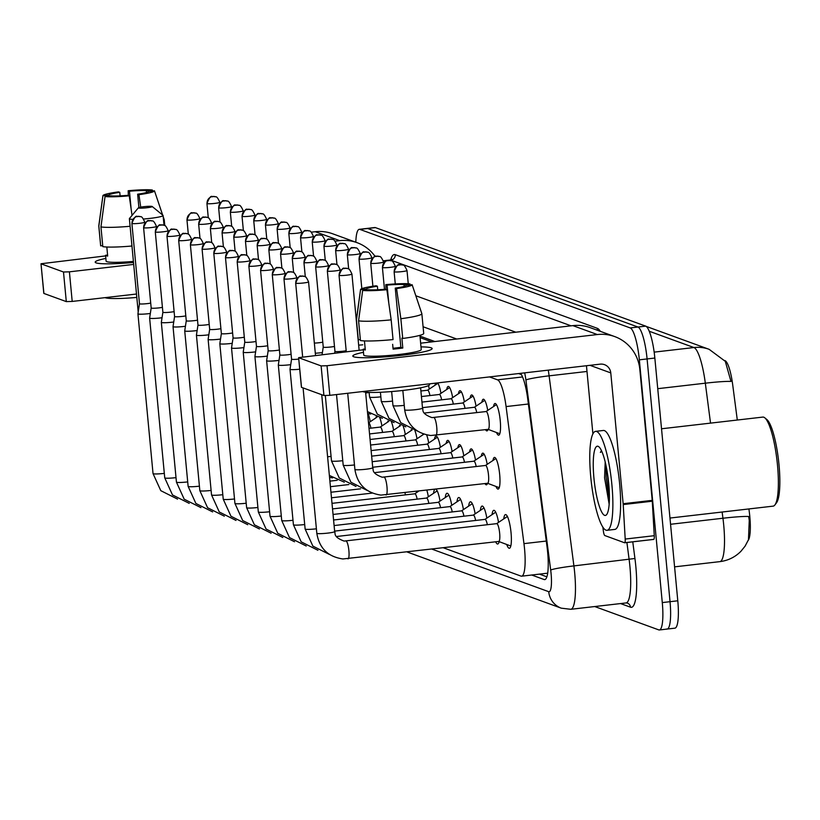 <?xml version="1.0" encoding="UTF-8"?>
<svg xmlns="http://www.w3.org/2000/svg" width="820" height="820" viewBox="0 0 820 820"><rect width="100%" height="100%" fill="white"/><g stroke="black" fill="none" stroke-linecap="round" stroke-linejoin="round"><path stroke-width="1.23" d="M493.517 406.556A15.939 3.229 83.4 0 1 495.024 403.501A15.939 3.229 83.4 0 1 500.231 420.557A15.939 3.229 83.4 0 1 498.673 435.164A15.939 3.229 83.4 0 1 496.51 432.529M481.822 402.292A15.939 3.229 83.4 0 1 483.328 399.227A15.939 3.229 83.4 0 1 487.746 410.41M470.116 398.028A15.939 3.229 83.4 0 1 471.623 394.963A15.939 3.229 83.4 0 1 476.051 406.146M458.421 393.764A15.939 3.229 83.4 0 1 459.928 390.699A15.939 3.229 83.4 0 1 464.345 401.882M446.726 389.5A15.939 3.229 83.4 0 1 448.232 386.435A15.939 3.229 83.4 0 1 452.65 397.618M435.02 385.236A15.939 3.229 83.4 0 1 435.594 383.135M437.654 382.899A15.939 3.229 83.4 0 1 440.955 393.354M428.542 385.584A15.939 3.229 83.4 0 1 429.249 389.09M492.963 460.471A15.939 3.229 83.4 0 1 494.47 457.416A15.939 3.229 83.4 0 1 499.677 474.472A15.939 3.229 83.4 0 1 498.129 489.079A15.939 3.229 83.4 0 1 495.956 486.444M481.268 456.207A15.939 3.229 83.4 0 1 482.775 453.152A15.939 3.229 83.4 0 1 487.193 464.325M469.563 451.943A15.939 3.229 83.4 0 1 471.08 448.888A15.939 3.229 83.4 0 1 475.497 460.061M457.867 447.679A15.939 3.229 83.4 0 1 459.374 444.624A15.939 3.229 83.4 0 1 463.802 455.797M446.172 443.415A15.939 3.229 83.4 0 1 447.679 440.36A15.939 3.229 83.4 0 1 452.097 451.533M434.467 439.151A15.939 3.229 83.4 0 1 435.984 436.096A15.939 3.229 83.4 0 1 440.401 447.269M422.771 434.887A15.939 3.229 83.4 0 1 422.987 433.852M426.625 434.918A15.939 3.229 83.4 0 1 428.706 443.005M411.076 430.623A15.939 3.229 83.4 0 1 411.291 429.588M414.93 430.654A15.939 3.229 83.4 0 1 417.001 438.741M399.371 426.359A15.939 3.229 83.4 0 1 399.586 425.324M403.235 426.39A15.939 3.229 83.4 0 1 405.305 434.477M387.675 422.095A15.939 3.229 83.4 0 1 387.891 421.06M391.529 422.126A15.939 3.229 83.4 0 1 393.61 430.213M375.98 417.831A15.939 3.229 83.4 0 1 376.195 416.796M379.834 417.862A15.939 3.229 83.4 0 1 381.905 425.949M368.139 413.598A15.939 3.229 83.4 0 1 370.209 421.685M503.746 518.896A16.953 3.434 83.4 0 1 505.499 514.581A16.953 3.434 83.4 0 1 511.044 532.733A16.953 3.434 83.4 0 1 509.394 548.272A16.953 3.434 83.4 0 1 506.698 544.47M492.051 514.632A16.953 3.434 83.4 0 1 493.804 510.317A16.953 3.434 83.4 0 1 498.539 522.381M480.356 510.368A16.953 3.434 83.4 0 1 482.109 506.053A16.953 3.434 83.4 0 1 486.834 518.117M468.65 506.104A16.953 3.434 83.4 0 1 470.403 501.789A16.953 3.434 83.4 0 1 475.139 513.853M456.955 501.84A16.953 3.434 83.4 0 1 458.708 497.525A16.953 3.434 83.4 0 1 463.443 509.589M445.26 497.576A16.953 3.434 83.4 0 1 447.013 493.261A16.953 3.434 83.4 0 1 451.738 505.325M433.554 493.312A16.953 3.434 83.4 0 1 434.702 489.376M435.984 489.222A16.953 3.434 83.4 0 1 440.043 501.061M426.871 490.278A16.953 3.434 83.4 0 1 428.347 496.797M416.457 491.477A16.953 3.434 83.4 0 1 416.642 492.533M737.303 420.035L732.691 384.713A26.896 5.453 -96.6 0 0 725.003 360.646L724.675 360.534M748.209 540.38A26.896 5.453 -96.6 0 0 749.275 511.762L748.906 508.933M521.356 374.545L518.63 373.561M431.771 341.899L420.117 337.645M443.456 547.832L521.007 576.101A29.879 6.058 -96.6 0 0 521.633 576.183A29.879 6.058 -96.6 0 0 523.959 543.629L506.083 406.577A29.879 6.058 -96.6 0 0 497.525 379.844L489.499 376.913M499.79 433.759L488.095 429.362A15.939 3.229 83.4 0 1 486.977 430.9A15.939 3.229 83.4 0 1 485.501 429.659M487.572 483.287A15.939 3.229 83.4 0 1 486.424 484.815A15.939 3.229 83.4 0 1 484.948 483.574M499.124 541.62A16.953 3.434 83.4 0 1 497.689 544.008A16.953 3.434 83.4 0 1 495.659 541.815M670.555 524.277L722.943 518.24A39.842 8.077 -96.6 0 1 723.722 525.138A39.842 8.077 -96.6 0 1 719.837 561.639C728.068 560.603 735.099 557.159 740.931 551.296L745.083 546.161L748.476 539.724L749.255 520.454L748.65 516.497A34.86 2.501 172.6 0 0 722.943 518.24L722.133 512.029M355.818 242.218A29.879 6.058 83.4 0 1 359.283 229.323L367.032 228.431A29.879 6.058 83.4 0 1 367.667 228.513L637.96 327.026A29.879 6.058 83.4 0 1 647.093 358.945L670.032 601.695A29.879 6.058 83.4 0 1 667.131 629.063L674.88 628.171A29.879 6.058 83.4 0 0 677.791 600.793L654.842 358.043A29.879 6.058 83.4 0 0 645.709 326.135L375.416 227.611A29.879 6.058 83.4 0 0 374.791 227.529L367.032 228.431A29.879 6.058 83.4 0 1 367.667 228.513L637.96 327.026A29.879 6.058 83.4 0 1 647.093 358.945L670.032 601.695A29.879 6.058 83.4 0 1 667.131 629.063A29.879 6.058 83.4 0 1 666.496 628.981M710.53 423.12L705.323 383.186A34.86 2.501 172.6 0 1 730.979 381.443L725.29 361.323L709.126 349.32A34.86 33.968 110 0 0 693.925 347.536L649.255 331.26M359.283 229.323A29.879 6.058 83.4 0 1 359.908 229.405L630.201 327.928A29.879 6.058 83.4 0 1 639.344 359.836L662.283 602.587A29.879 6.058 83.4 0 1 659.372 629.965A29.879 6.058 83.4 0 1 658.747 629.883L594.726 606.544M531.719 575.015L544.101 579.535A29.879 6.058 -96.6 0 0 544.726 579.617A29.879 6.058 -96.6 0 0 547.063 547.063L527.742 399.012A29.879 6.058 -96.6 0 0 520.526 373.336M434.877 341.54L419.973 336.108M546.868 576.819L539.468 574.123M96.104 262.871A39.842 3.946 174.6 0 1 95.848 262.769A39.842 3.946 174.6 0 1 105.852 258.423A39.842 3.946 174.6 0 0 95.192 262.154A39.842 3.946 174.6 0 0 96.104 262.871A39.842 3.946 174.6 0 0 133.516 262.482A39.842 3.946 174.6 0 1 96.104 262.871M375.13 256.455A39.842 38.817 110 0 0 357.11 242.689L332.612 233.761A39.842 38.817 110 0 0 315.239 231.722L311.272 232.173M357.11 242.689A39.842 38.817 110 0 0 339.736 240.649L335.154 241.172M105.606 255.901L41 263.753L43.89 293.252M63.499 272.004L69.403 271.83L72.201 301.432L66.297 301.606L63.499 272.004L41.113 263.845M133.701 264.409L69.403 271.83M66.297 301.606L43.911 293.447M72.201 301.432L136.499 294.021M108.978 196.062L108.886 195.058A19.926 1.968 174.6 0 1 119.771 192.341L120.099 195.867M131.159 209.192L129.457 191.224A19.926 1.968 174.6 0 1 146.411 190.722L146.575 192.464M106.825 247.015L107.676 256.055A28.884 2.86 174.6 0 1 106.2 255.727A28.884 2.86 174.6 0 1 105.565 255.286L106.098 261.119A28.884 2.86 174.6 0 0 106.764 261.641A28.884 2.86 174.6 0 0 133.414 261.406M136.817 297.424A33.866 3.352 174.6 0 1 105.278 297.732A33.866 3.352 174.6 0 1 105.062 297.639M131.958 246.01A32.872 3.249 174.6 0 1 102.818 246.646L100.952 226.914L105.042 196.513L110.997 195.826A19.926 1.968 174.6 0 0 127.951 195.324L129.242 195.796L132.04 215.404M163.211 216.787L164.164 219.616A32.872 3.249 174.6 0 1 164.215 219.709A32.872 3.249 174.6 0 1 164.225 219.78A32.872 3.249 174.6 0 1 163.57 220.529M130.093 226.279A32.872 3.249 174.6 0 1 100.952 226.914M152.694 191.019L152.366 190.035L146.411 190.722M129.457 191.224L128.156 190.752L128.371 195.478M128.156 190.752A25.902 2.562 174.6 0 1 152.366 190.035M154.478 190.804A25.902 2.562 174.6 0 1 138.939 194.678L137.637 194.207A19.926 1.968 174.6 0 0 148.522 191.501L154.478 190.804L162.637 215.055M140.712 207.142L138.939 194.678M129.242 195.796A25.902 2.562 174.6 0 1 105.042 196.513M108.886 195.058L102.92 195.744L98.841 226.135L100.706 245.877L102.725 245.641M100.706 245.877A32.872 3.249 174.6 0 1 100.645 245.713L98.779 225.971A32.872 3.249 174.6 0 1 98.779 225.9L102.92 195.652A25.902 2.562 174.6 0 1 118.469 191.87L119.771 192.341M137.637 194.207L138.898 207.562M107.584 255.061L105.565 255.286M138.518 208.013A6.97 0.687 -5.4 0 0 146.421 207.808A6.97 0.687 -5.4 0 0 152.202 206.507A6.97 0.687 -5.4 0 0 152.089 206.445A6.97 0.687 -5.4 0 0 144.873 206.578A6.97 0.687 -5.4 0 0 138.385 207.819A6.97 0.687 -5.4 0 0 138.518 208.013M152.202 206.507L162.995 215.342A16.933 1.671 174.6 0 1 163.088 215.506A16.933 1.671 174.6 0 1 143.592 219.012M132.83 219.37A16.933 1.671 174.6 0 1 129.765 219.001A16.933 1.671 174.6 0 1 129.375 218.694A16.933 1.671 174.6 0 1 129.447 218.52L138.385 207.819M164.318 473.376A8.969 0.892 -5.4 0 1 153.381 473.786A8.969 0.892 -5.4 0 1 153.237 473.745A8.969 0.892 -5.4 0 1 153.032 473.581L137.934 313.824A8.969 0.892 -5.4 0 0 137.934 313.824A8.969 0.892 -5.4 0 0 138.139 313.988A8.969 0.892 -5.4 0 0 148.758 313.67A8.969 0.892 -5.4 0 0 150.337 313.476M132.02 223.255A6.478 0.646 -5.4 0 0 131.887 223.399L139.482 303.718A6.478 0.646 -5.4 0 0 139.482 303.718A6.478 0.646 -5.4 0 0 139.625 303.841A6.478 0.646 -5.4 0 0 147.303 303.615A6.478 0.646 -5.4 0 0 150.716 303.092M143.715 227.519A6.478 0.646 -5.4 0 0 143.592 227.663L151.177 307.982A6.478 0.646 -5.4 0 0 151.177 307.982L149.629 318.068A8.969 0.892 -5.4 0 0 149.629 318.088A8.969 0.892 -5.4 0 0 149.834 318.252A8.969 0.892 -5.4 0 0 160.464 317.934A8.969 0.892 -5.4 0 0 162.032 317.74M151.177 307.982A6.478 0.646 -5.4 0 0 151.331 308.105A6.478 0.646 -5.4 0 0 158.998 307.879A6.478 0.646 -5.4 0 0 162.421 307.356M155.41 231.783A6.478 0.646 -5.4 0 0 155.287 231.927L162.883 312.246A6.478 0.646 -5.4 0 1 162.883 312.236L161.335 322.332A8.969 0.892 -5.4 0 0 161.335 322.352A8.969 0.892 -5.4 0 0 161.54 322.516A8.969 0.892 -5.4 0 0 172.159 322.198A8.969 0.892 -5.4 0 0 173.737 322.004M162.883 312.246A6.478 0.646 -5.4 0 0 163.026 312.369A6.478 0.646 -5.4 0 0 170.693 312.143A6.478 0.646 -5.4 0 0 174.117 311.62M199.414 486.168A8.969 0.892 -5.4 0 1 188.477 486.578A8.969 0.892 -5.4 0 1 188.333 486.537A8.969 0.892 -5.4 0 1 188.128 486.373L173.03 326.616A8.969 0.892 -5.4 0 0 173.03 326.616A8.969 0.892 -5.4 0 0 173.235 326.78A8.969 0.892 -5.4 0 0 183.854 326.462A8.969 0.892 -5.4 0 0 185.433 326.268M167.116 236.047A6.478 0.646 -5.4 0 0 166.983 236.191L174.578 316.51A6.478 0.646 -5.4 0 0 174.578 316.51A6.478 0.646 -5.4 0 0 174.721 316.633A6.478 0.646 -5.4 0 0 182.399 316.407A6.478 0.646 -5.4 0 0 185.812 315.885M211.109 490.432A8.969 0.892 -5.4 0 1 200.172 490.842A8.969 0.892 -5.4 0 1 200.039 490.801A8.969 0.892 -5.4 0 1 199.834 490.637L184.725 330.88A8.969 0.892 -5.4 0 0 184.725 330.88A8.969 0.892 -5.4 0 0 184.93 331.044A8.969 0.892 -5.4 0 0 195.56 330.726A8.969 0.892 -5.4 0 0 197.128 330.532M178.811 240.311A6.478 0.646 -5.4 0 0 178.688 240.455L186.273 320.774A6.478 0.646 -5.4 0 0 186.273 320.774A6.478 0.646 -5.4 0 0 186.427 320.897A6.478 0.646 -5.4 0 0 194.094 320.671A6.478 0.646 -5.4 0 0 197.517 320.148M222.804 494.696A8.969 0.892 -5.4 0 1 211.867 495.106A8.969 0.892 -5.4 0 1 211.734 495.065A8.969 0.892 -5.4 0 1 211.529 494.901L196.431 335.144A8.969 0.892 -5.4 0 0 196.431 335.144A8.969 0.892 -5.4 0 0 196.636 335.308A8.969 0.892 -5.4 0 0 207.255 334.99A8.969 0.892 -5.4 0 0 208.833 334.796M190.506 244.575A6.478 0.646 -5.4 0 0 190.383 244.719L197.979 325.038A6.478 0.646 -5.4 0 0 197.979 325.038A6.478 0.646 -5.4 0 0 198.122 325.161A6.478 0.646 -5.4 0 0 205.789 324.935A6.478 0.646 -5.4 0 0 209.213 324.412M202.212 248.839A6.478 0.646 -5.4 0 0 202.079 248.983L209.674 329.302A6.478 0.646 -5.4 0 0 209.674 329.302L208.126 339.388A8.969 0.892 -5.4 0 0 208.126 339.408A8.969 0.892 -5.4 0 0 208.331 339.572A8.969 0.892 -5.4 0 0 218.95 339.255A8.969 0.892 -5.4 0 0 220.529 339.06M209.674 329.302A6.478 0.646 -5.4 0 0 209.817 329.425A6.478 0.646 -5.4 0 0 217.495 329.199A6.478 0.646 -5.4 0 0 220.908 328.676M405.449 494.87A8.969 1.814 -96.6 0 0 404.967 492.81M221.369 333.555A6.478 0.646 -5.4 0 0 221.369 333.566L219.832 343.652A8.969 0.892 -5.4 0 0 219.821 343.672A8.969 0.892 -5.4 0 0 220.026 343.836A8.969 0.892 -5.4 0 0 230.656 343.518A8.969 0.892 -5.4 0 0 232.224 343.324M213.907 253.103A6.478 0.646 -5.4 0 0 213.784 253.247L221.369 333.566A6.478 0.646 -5.4 0 0 221.523 333.689A6.478 0.646 -5.4 0 0 229.19 333.463A6.478 0.646 -5.4 0 0 232.613 332.94M417.154 499.134A8.969 1.814 -96.6 0 0 414.838 493.794A8.969 1.814 -96.6 0 0 414.654 493.865M257.9 507.488A8.969 0.892 -5.4 0 1 246.963 507.898A8.969 0.892 -5.4 0 1 246.83 507.857A8.969 0.892 -5.4 0 1 246.625 507.693L231.527 347.936A8.969 0.892 -5.4 0 0 231.527 347.936A8.969 0.892 -5.4 0 0 231.732 348.1A8.969 0.892 -5.4 0 0 242.351 347.782A8.969 0.892 -5.4 0 0 243.929 347.588M225.602 257.367A6.478 0.646 -5.4 0 0 225.479 257.511L233.075 337.83A6.478 0.646 -5.4 0 0 233.075 337.83A6.478 0.646 -5.4 0 0 233.218 337.953A6.478 0.646 -5.4 0 0 240.885 337.727A6.478 0.646 -5.4 0 0 244.309 337.204M437.193 490.883A14.944 3.034 -96.6 0 0 437.173 490.893L426.441 498.068M428.85 503.398A8.969 1.814 -96.6 0 0 426.533 498.058A8.969 1.814 -96.6 0 0 426.359 498.129M269.606 511.752A8.969 0.892 -5.4 0 1 258.669 512.162A8.969 0.892 -5.4 0 1 258.525 512.121A8.969 0.892 -5.4 0 1 258.32 511.957L243.222 352.2A8.969 0.892 -5.4 0 0 243.222 352.2A8.969 0.892 -5.4 0 0 243.427 352.364A8.969 0.892 -5.4 0 0 254.046 352.046A8.969 0.892 -5.4 0 0 255.625 351.852M237.308 261.631A6.478 0.646 -5.4 0 0 237.175 261.775L244.77 342.094A6.478 0.646 -5.4 0 0 244.77 342.094A6.478 0.646 -5.4 0 0 244.913 342.217A6.478 0.646 -5.4 0 0 252.591 341.991A6.478 0.646 -5.4 0 0 256.004 341.468M448.888 495.147A14.944 3.034 -96.6 0 0 448.878 495.157L438.146 502.332M440.545 507.662A8.969 1.814 -96.6 0 0 438.239 502.322A8.969 1.814 -96.6 0 0 438.054 502.393M281.301 516.016A8.969 0.892 -5.4 0 1 270.364 516.426A8.969 0.892 -5.4 0 1 270.231 516.385A8.969 0.892 -5.4 0 1 270.026 516.221L254.917 356.464A8.969 0.892 -5.4 0 0 254.917 356.464A8.969 0.892 -5.4 0 0 255.122 356.628A8.969 0.892 -5.4 0 0 265.752 356.31A8.969 0.892 -5.4 0 0 267.32 356.116M249.003 265.895A6.478 0.646 -5.4 0 0 248.88 266.039L256.465 346.358A6.478 0.646 -5.4 0 0 256.465 346.358A6.478 0.646 -5.4 0 0 256.619 346.481A6.478 0.646 -5.4 0 0 264.286 346.255A6.478 0.646 -5.4 0 0 267.709 345.732M460.594 499.411A14.944 3.034 -96.6 0 0 460.573 499.421L449.842 506.596M452.25 511.926A8.969 1.814 -96.6 0 0 449.934 506.586A8.969 1.814 -96.6 0 0 449.749 506.657M260.698 270.159A6.478 0.646 -5.4 0 0 260.575 270.303L268.171 350.622A6.478 0.646 -5.4 0 0 268.171 350.622L266.623 360.708A8.969 0.892 -5.4 0 0 266.623 360.728A8.969 0.892 -5.4 0 0 266.828 360.892A8.969 0.892 -5.4 0 0 277.447 360.574A8.969 0.892 -5.4 0 0 279.026 360.38M268.171 350.622A6.478 0.646 -5.4 0 0 268.314 350.745A6.478 0.646 -5.4 0 0 275.981 350.519A6.478 0.646 -5.4 0 0 279.405 349.996M472.289 503.675A14.944 3.034 -96.6 0 0 472.279 503.685L461.537 510.86M463.946 516.19A8.969 1.814 -96.6 0 0 461.629 510.85A8.969 1.814 -96.6 0 0 461.455 510.921M279.866 354.875A6.478 0.646 -5.4 0 0 279.866 354.886L278.318 364.972A8.969 0.892 -5.4 0 0 278.318 364.992A8.969 0.892 -5.4 0 0 278.523 365.156A8.969 0.892 -5.4 0 0 289.142 364.838A8.969 0.892 -5.4 0 0 290.721 364.644M272.404 274.423A6.478 0.646 -5.4 0 0 272.271 274.567L279.866 354.886A6.478 0.646 -5.4 0 0 280.01 355.009A6.478 0.646 -5.4 0 0 287.687 354.783A6.478 0.646 -5.4 0 0 291.1 354.26M483.984 507.939A14.944 3.034 -96.6 0 0 483.974 507.949L473.242 515.124M475.641 520.454A8.969 1.814 -96.6 0 0 473.335 515.114A8.969 1.814 -96.6 0 0 473.15 515.185M499.072 541.743A14.944 3.034 -96.6 0 0 499.093 541.743L498.427 541.497M316.397 528.808A8.969 0.892 -5.4 0 1 305.46 529.218A8.969 0.892 -5.4 0 1 305.327 529.177A8.969 0.892 -5.4 0 1 305.122 529.013L290.013 369.256A8.969 0.892 -5.4 0 0 290.013 369.256A8.969 0.892 -5.4 0 0 290.218 369.42A8.969 0.892 -5.4 0 0 299.72 369.226M284.099 278.687A6.478 0.646 -5.4 0 0 283.976 278.831L291.561 359.15A6.478 0.646 -5.4 0 0 291.561 359.15A6.478 0.646 -5.4 0 0 291.715 359.273A6.478 0.646 -5.4 0 0 298.767 359.109M495.69 512.203A14.944 3.034 -96.6 0 0 495.669 512.213L484.938 519.388M487.346 524.718A8.969 1.814 -96.6 0 0 485.03 519.378A8.969 1.814 -96.6 0 0 484.845 519.449M498.693 541.466L510.778 546.007A14.944 3.034 -96.6 0 0 510.788 546.007M498.591 541.425A8.969 1.814 -96.6 0 0 498.785 541.446A8.969 1.814 -96.6 0 0 499.657 533.236A8.969 1.814 -96.6 0 0 496.725 523.642A8.969 1.814 -96.6 0 0 496.551 523.713M507.385 516.467A14.944 3.034 -96.6 0 0 507.375 516.477L496.633 523.652M370.906 428.163A8.969 1.814 -96.6 0 0 368.6 422.812A8.969 1.814 -96.6 0 0 368.498 422.843M382.602 432.427A8.969 1.814 -96.6 0 0 380.295 427.077A8.969 1.814 -96.6 0 0 380.111 427.148M394.307 436.691A8.969 1.814 -96.6 0 0 391.991 431.34A8.969 1.814 -96.6 0 0 391.806 431.412M406.002 440.955A8.969 1.814 -96.6 0 0 403.696 435.615A8.969 1.814 -96.6 0 0 403.512 435.676M417.698 445.219A8.969 1.814 -96.6 0 0 415.391 439.879A8.969 1.814 -96.6 0 0 415.207 439.94M429.403 449.483A8.969 1.814 -96.6 0 0 427.087 444.143A8.969 1.814 -96.6 0 0 426.902 444.204M441.098 453.747A8.969 1.814 -96.6 0 0 438.792 448.407A8.969 1.814 -96.6 0 0 438.608 448.468M315.31 353.225A8.969 0.892 -5.4 0 0 320.815 352.764A8.969 0.892 -5.4 0 0 322.393 352.569M314.347 343.078A6.478 0.646 -5.4 0 0 319.359 342.709A6.478 0.646 -5.4 0 0 322.772 342.186M452.794 458.011A8.969 1.814 -96.6 0 0 450.487 452.671A8.969 1.814 -96.6 0 0 450.303 452.732M315.772 266.613A6.478 0.646 -5.4 0 0 315.649 266.756L323.244 347.075A6.478 0.646 -5.4 0 0 323.244 347.075A6.478 0.646 -5.4 0 0 323.387 347.198A6.478 0.646 -5.4 0 0 331.054 346.973A6.478 0.646 -5.4 0 0 334.478 346.45M464.499 462.275A8.969 1.814 -96.6 0 0 462.183 456.935A8.969 1.814 -96.6 0 0 462.008 456.996M327.477 270.877A6.478 0.646 -5.4 0 0 327.344 271.02L334.939 351.339A6.478 0.646 -5.4 0 0 334.939 351.339A6.478 0.646 -5.4 0 0 335.083 351.462A6.478 0.646 -5.4 0 0 342.76 351.237A6.478 0.646 -5.4 0 0 346.173 350.714M476.194 466.539A8.969 1.814 -96.6 0 0 473.888 461.199A8.969 1.814 -96.6 0 0 473.704 461.26M487.449 483.246A8.969 1.814 -96.6 0 0 487.633 483.267A8.969 1.814 -96.6 0 0 488.515 475.057A8.969 1.814 -96.6 0 0 485.583 465.463A8.969 1.814 -96.6 0 0 485.399 465.524M353.728 356.772A39.842 3.946 174.6 0 1 353.471 356.669A39.842 3.946 174.6 0 1 363.475 352.323A39.842 3.946 174.6 0 0 352.815 356.054A39.842 3.946 174.6 0 0 353.728 356.772A39.842 3.946 174.6 0 0 393.497 356.167A39.842 3.946 174.6 0 0 431.617 349.289A39.842 3.946 174.6 0 0 431.238 347.834A39.842 3.946 174.6 0 1 432.15 348.551A39.842 3.946 174.6 0 1 396.921 355.829A39.842 3.946 174.6 0 1 353.728 356.772M420.988 346.88A39.842 3.946 174.6 0 1 431.238 347.834A39.842 3.946 174.6 0 0 420.988 346.88M623.21 504.566A4.981 1.015 -96.6 0 0 623.149 503.716L652.218 500.364A4.981 1.015 83.4 0 1 652.279 501.215L623.21 504.566L625.199 539.058A4.981 1.015 -96.6 0 1 624.645 542.768A4.981 1.015 -96.6 0 1 624.543 542.748L604.801 535.552A4.981 1.015 -96.6 0 1 603.376 531.093L602.854 527.147M652.218 500.364L639.846 369.553A39.842 38.817 110 0 0 614.733 336.589A39.842 38.817 110 0 0 597.36 334.55L327.026 365.73L329.824 395.332L600.158 364.152A9.963 9.707 -70 0 1 610.777 372.905L623.149 503.716M652.279 501.215L654.268 535.696A4.981 1.015 83.4 0 1 653.714 539.416A4.981 1.015 83.4 0 1 653.612 539.396L624.748 542.727M614.733 336.589L590.236 327.662A39.842 38.817 110 0 0 572.862 325.622L420.639 343.18M363.229 349.802L298.623 357.653L301.514 387.153M329.824 395.332L323.92 395.506L321.122 365.904L298.736 357.745M321.122 365.904L327.026 365.73M323.92 395.506L301.534 387.347M586.454 365.73L592.901 433.934M366.601 289.962L366.509 288.958A19.926 1.968 174.6 0 1 377.395 286.241L377.723 289.767M392.678 344.338L392.657 344.328A19.926 1.968 -5.4 0 0 392.657 344.338L393.108 349.146A28.884 2.86 174.6 0 0 402.804 348.029L401.872 338.158L402.722 338.465L400.857 318.734L396.562 288.579L395.26 288.107L400.857 347.311A19.926 1.968 -5.4 0 1 393.026 348.254M388.782 303.092L387.081 285.124A19.926 1.968 174.6 0 1 404.034 284.632L404.198 286.364M364.449 340.915L365.3 349.966A28.884 2.86 174.6 0 1 363.824 349.627A28.884 2.86 174.6 0 1 363.188 349.197L363.731 355.019A28.884 2.86 174.6 0 0 364.387 355.542A28.884 2.86 174.6 0 0 395.701 354.855A28.884 2.86 174.6 0 0 421.244 349.586L419.901 335.339M429.485 383.842L429.557 384.641A33.866 3.352 174.6 0 1 399.606 390.822A33.866 3.352 174.6 0 1 362.901 391.632A33.866 3.352 174.6 0 1 362.686 391.55M423.653 333.258A32.872 3.249 174.6 0 1 423.714 333.422A32.872 3.249 174.6 0 1 402.722 338.465M393.036 339.582A32.872 3.249 174.6 0 1 360.441 340.546L358.576 320.815L362.665 290.413L368.621 289.726A19.926 1.968 174.6 0 0 385.574 289.224L386.876 289.696L391.171 319.851L393.036 339.582M395.26 288.107A19.926 1.968 174.6 0 0 406.146 285.401L412.111 284.714L421.787 313.517A32.872 3.249 174.6 0 1 421.839 313.609A32.872 3.249 174.6 0 1 421.849 313.691A32.872 3.249 174.6 0 1 400.857 318.734M391.171 319.851A32.872 3.249 174.6 0 1 358.576 320.815M410.328 284.919L410 283.935L404.034 284.632M387.081 285.124L385.789 284.653L385.994 289.378M385.789 284.653A25.902 2.562 174.6 0 1 410 283.935M412.111 284.714A25.902 2.562 174.6 0 1 396.562 288.579M386.876 289.696A25.902 2.562 174.6 0 1 362.665 290.413M366.509 288.958L360.554 289.644L356.464 320.046L358.33 339.777L360.349 339.541M358.33 339.777A32.872 3.249 174.6 0 1 358.268 339.613L356.403 319.872A32.872 3.249 174.6 0 1 356.403 319.8L360.544 289.552A25.902 2.562 174.6 0 1 376.093 285.77L377.395 286.241M365.207 348.961L363.188 349.197M402.804 348.029L400.857 347.311M661.525 428.778L762.846 417.083A44.823 9.092 83.4 0 1 764.824 417.841L766.905 419.563A42.835 8.682 83.4 0 1 779 464.704A42.835 8.682 83.4 0 1 776.509 502.814L774.88 504.966A44.823 9.092 83.4 0 1 773.116 506.145L669.971 518.045M764.824 417.841A44.823 9.092 83.4 0 1 777.483 465.083A44.823 9.092 83.4 0 1 774.88 504.966M611.884 484.692A49.805 10.096 83.4 0 1 607.025 530.314A49.805 10.096 83.4 0 1 590.759 476.994A49.805 10.096 83.4 0 1 595.617 431.361A49.805 10.096 83.4 0 1 611.884 484.692M595.617 431.361L603.366 430.469A49.805 10.096 83.4 0 1 619.633 483.79A49.805 10.096 83.4 0 1 614.785 529.423L607.025 530.314M601.47 450.631L600.383 452.384L601.839 451.451M605.201 461.947L604.576 477.834L609.157 504.167M593.936 478.142A34.86 7.072 83.4 0 1 598.866 446.787A34.86 7.072 83.4 0 1 608.717 483.533A34.86 7.072 83.4 0 1 606.687 514.55A34.86 7.072 83.4 0 1 593.936 478.142M606.103 465.985L606.113 477.209L609.311 501.553M607.189 471.777L609.393 496.12M601.542 450.795L600.383 452.384M429.946 395.568A8.969 1.814 -96.6 0 0 427.64 390.217A8.969 1.814 -96.6 0 0 427.456 390.289M358.647 345.117A8.969 0.892 -5.4 0 0 362.758 344.81M441.652 399.832A8.969 1.814 -96.6 0 0 439.335 394.481A8.969 1.814 -96.6 0 0 439.161 394.553M453.347 404.096A8.969 1.814 -96.6 0 0 451.041 398.745A8.969 1.814 -96.6 0 0 450.856 398.817M465.042 408.36A8.969 1.814 -96.6 0 0 462.736 403.009A8.969 1.814 -96.6 0 0 462.552 403.081M476.748 412.624A8.969 1.814 -96.6 0 0 474.431 407.273A8.969 1.814 -96.6 0 0 474.257 407.345M487.992 429.321A8.969 1.814 -96.6 0 0 488.187 429.352A8.969 1.814 -96.6 0 0 489.058 421.142A8.969 1.814 -96.6 0 0 486.137 411.537A8.969 1.814 -96.6 0 0 485.952 411.609M522.555 376.954L497.525 379.844M528.398 404.004L506.083 406.577M546.274 541.056L523.959 543.629M657.742 388.68L705.323 383.186A39.842 8.077 -96.6 0 0 693.925 347.536L654.165 352.128M677.791 600.793L662.283 602.587M375.416 227.611L359.908 229.405M645.709 326.135L630.201 327.928M654.842 358.043L639.344 359.836M432.007 549.154L548.723 591.691A19.926 4.038 -96.6 0 0 551.081 573.498A19.926 4.038 -96.6 0 0 550.691 570.043L525.897 379.978A19.926 4.038 -96.6 0 0 524.677 372.864M548.272 370.138A39.842 8.077 83.4 0 1 549.103 375.837L573.908 565.902A39.842 8.077 83.4 0 1 574.676 572.801A39.842 8.077 83.4 0 1 570.802 609.301L626.029 602.936A39.842 8.077 -96.6 0 0 629.914 566.435A39.842 8.077 -96.6 0 0 629.135 559.527L626.91 542.502M632.763 541.825L634.936 558.492L573.908 565.902A19.926 1.425 172.6 0 0 550.691 570.043M634.936 558.492A44.823 9.092 83.4 0 1 630.508 607.2L620.545 603.571M390.75 259.868A44.823 9.092 83.4 0 1 395.23 254.661L597.319 328.318A44.823 9.092 83.4 0 1 600.312 331.331M383.442 261.006L387.429 260.545M388.823 260.391L390.853 260.155A39.842 8.077 -96.6 0 0 390.012 260.042L391.652 259.284L391.253 260.094M525.897 379.978A19.926 1.425 172.6 0 1 549.103 375.837L586.997 371.46M415.832 295.764L515.811 332.202M571.038 325.827L390.853 260.155A4.981 4.848 110 0 0 395.23 254.661M456.719 339.019L423.089 326.76M597.144 330.173A4.981 4.848 110 0 0 597.319 328.318M630.508 607.2A4.981 4.848 110 0 0 627.372 603.079L626.029 602.936M407.202 552.014L561.28 608.173A19.926 19.403 -70 0 1 548.723 591.691M545.32 579.391L544.101 579.535M339.736 240.649L315.239 231.722M132.04 223.511A6.478 6.304 110 0 1 137.729 216.377A6.478 6.304 -70 0 1 140.548 216.705L137.791 216.336C137.37 218.181 136.53 211.847 131.887 223.399A6.478 0.646 -5.4 0 0 132.04 223.511A6.478 0.646 -5.4 0 0 139.051 223.358A6.478 0.646 -5.4 0 0 144.781 222.179L144.873 223.142M143.736 227.775A6.478 6.304 110 0 1 149.424 220.641A6.478 6.304 -70 0 1 152.253 220.969L149.486 220.6C149.066 222.445 148.225 216.111 143.592 227.663A6.478 0.646 -5.4 0 0 143.736 227.775A6.478 0.646 -5.4 0 0 150.757 227.622A6.478 0.646 -5.4 0 0 156.476 226.443L156.569 227.406M189.236 503.377L172.487 494.931L164.738 477.845A8.969 0.892 -5.4 0 0 164.943 478.009A8.969 0.892 -5.4 0 0 165.076 478.05A8.969 0.892 -5.4 0 0 176.013 477.64M155.431 232.039A6.478 6.304 110 0 1 161.13 224.905A6.478 6.304 -70 0 1 163.949 225.233L161.191 224.864C160.761 226.709 159.921 220.375 155.287 231.927A6.478 0.646 -5.4 0 0 155.431 232.039A6.478 0.646 -5.4 0 0 162.452 231.886A6.478 0.646 -5.4 0 0 168.182 230.707L168.264 231.671M200.941 507.641L184.192 499.195L176.433 482.109A8.969 0.892 -5.4 0 0 176.638 482.273A8.969 0.892 -5.4 0 0 176.772 482.314A8.969 0.892 -5.4 0 0 187.708 481.904M167.136 236.303A6.478 6.304 110 0 1 172.825 229.169A6.478 6.304 -70 0 1 175.644 229.497L172.887 229.128C172.466 230.973 171.626 224.639 166.983 236.191A6.478 0.646 -5.4 0 0 167.136 236.303A6.478 0.646 -5.4 0 0 174.147 236.15A6.478 0.646 -5.4 0 0 179.877 234.971L179.97 235.934M178.832 240.567A6.478 6.304 110 0 1 184.52 233.433A6.478 6.304 -70 0 1 187.349 233.761L184.582 233.392C184.162 235.237 183.321 228.903 178.688 240.455A6.478 0.646 -5.4 0 0 178.832 240.567A6.478 0.646 -5.4 0 0 185.853 240.414A6.478 0.646 -5.4 0 0 191.572 239.235L191.665 240.198M190.527 244.832A6.478 6.304 110 0 1 196.226 237.697A6.478 6.304 -70 0 1 199.045 238.025L196.287 237.656C195.857 239.501 195.016 233.167 190.383 244.719A6.478 0.646 -5.4 0 0 190.527 244.832A6.478 0.646 -5.4 0 0 197.548 244.678A6.478 0.646 -5.4 0 0 203.278 243.499L203.36 244.462M202.232 249.095A6.478 6.304 110 0 1 207.921 241.961A6.478 6.304 -70 0 1 210.74 242.289L207.983 241.92C207.562 243.765 206.722 237.431 202.079 248.983A6.478 0.646 -5.4 0 0 202.232 249.095A6.478 0.646 -5.4 0 0 209.243 248.942A6.478 0.646 -5.4 0 0 214.973 247.763L215.065 248.726M247.732 524.697L230.984 516.251L223.224 499.165A8.969 0.892 -5.4 0 0 223.429 499.329A8.969 0.892 -5.4 0 0 223.573 499.37A8.969 0.892 -5.4 0 0 234.51 498.96M213.928 253.359A6.478 6.304 110 0 1 219.616 246.225A6.478 6.304 -70 0 1 222.445 246.553L219.678 246.184C219.258 248.029 218.417 241.695 213.784 253.247A6.478 0.646 -5.4 0 0 213.928 253.359A6.478 0.646 -5.4 0 0 220.949 253.206A6.478 0.646 -5.4 0 0 226.668 252.027L226.761 252.99M259.427 528.961L242.679 520.515L234.93 503.429A8.969 0.892 -5.4 0 0 235.135 503.593A8.969 0.892 -5.4 0 0 235.268 503.634A8.969 0.892 -5.4 0 0 246.205 503.224M225.623 257.623A6.478 6.304 110 0 1 231.322 250.489A6.478 6.304 -70 0 1 234.141 250.817L231.383 250.448C230.953 252.293 230.112 245.969 225.479 257.511A6.478 0.646 -5.4 0 0 225.623 257.623A6.478 0.646 -5.4 0 0 232.644 257.47A6.478 0.646 -5.4 0 0 238.374 256.291L238.456 257.254M237.328 261.887A6.478 6.304 110 0 1 243.017 254.753A6.478 6.304 -70 0 1 245.836 255.082L243.079 254.712C242.658 256.558 241.818 250.233 237.175 261.775A6.478 0.646 -5.4 0 0 237.328 261.887A6.478 0.646 -5.4 0 0 244.339 261.734A6.478 0.646 -5.4 0 0 250.069 260.555L250.161 261.518M249.024 266.151A6.478 6.304 110 0 1 254.712 259.017A6.478 6.304 -70 0 1 257.541 259.346L254.784 258.976C254.354 260.821 253.513 254.497 248.88 266.039A6.478 0.646 -5.4 0 0 249.024 266.151A6.478 0.646 -5.4 0 0 256.045 265.998A6.478 0.646 -5.4 0 0 261.764 264.819L261.857 265.782M260.719 270.415A6.478 6.304 110 0 1 266.418 263.281A6.478 6.304 -70 0 1 269.237 263.609L266.479 263.24C266.049 265.085 265.219 258.761 260.575 270.303A6.478 0.646 -5.4 0 0 260.719 270.415A6.478 0.646 -5.4 0 0 267.74 270.262A6.478 0.646 -5.4 0 0 273.47 269.083L273.552 270.046M306.229 546.018L289.481 537.572L281.721 520.485A8.969 0.892 -5.4 0 0 281.926 520.649A8.969 0.892 -5.4 0 0 282.059 520.69A8.969 0.892 -5.4 0 0 292.996 520.28M272.424 274.68A6.478 6.304 110 0 1 278.113 267.545A6.478 6.304 -70 0 1 280.932 267.873L278.175 267.505C277.755 269.349 276.914 263.025 272.271 274.567A6.478 0.646 -5.4 0 0 272.424 274.68A6.478 0.646 -5.4 0 0 279.435 274.526A6.478 0.646 -5.4 0 0 285.165 273.347L285.257 274.31M317.924 550.281L301.176 541.835L293.416 524.749A8.969 0.892 -5.4 0 0 293.621 524.913A8.969 0.892 -5.4 0 0 293.765 524.954A8.969 0.892 -5.4 0 0 304.702 524.544M284.12 278.943A6.478 6.304 110 0 1 289.808 271.809A6.478 6.304 -70 0 1 292.637 272.137L289.88 271.768C289.45 273.613 288.609 267.289 283.976 278.831A6.478 0.646 -5.4 0 0 284.12 278.943A6.478 0.646 -5.4 0 0 291.141 278.79A6.478 0.646 -5.4 0 0 296.861 277.611L296.953 278.574M295.794 282.951A6.478 0.646 -5.4 0 0 295.671 283.095A6.478 0.646 -5.4 0 0 295.815 283.207A6.478 0.646 -5.4 0 0 302.836 283.054A6.478 0.646 -5.4 0 0 308.566 281.875L315.505 355.306M295.815 283.207A6.478 6.304 110 0 1 301.514 276.073A6.478 6.304 -70 0 1 304.333 276.401L301.575 276.032C301.145 277.877 300.315 271.553 295.671 283.095L302.641 356.792M347.946 558.84A8.969 1.814 -96.6 0 0 348.018 558.84A8.969 1.814 -96.6 0 0 348.889 550.63A8.969 1.814 -96.6 0 0 346.03 541.026A8.969 1.814 -96.6 0 0 345.958 541.026A8.969 1.814 -96.6 0 0 345.896 541.046M498.785 541.446L342.904 558.963C327.969 556.78 319.267 548.221 316.817 533.277A8.969 0.892 -5.4 0 0 317.022 533.441A8.969 0.892 -5.4 0 0 317.155 533.482A8.969 0.892 -5.4 0 0 327.016 533.195A8.969 0.892 -5.4 0 0 334.673 531.596C335.79 533.154 332.489 536.741 344.113 541.077L496.725 523.642M187.093 219.709A6.478 0.646 -5.4 0 0 186.96 219.852A6.478 0.646 -5.4 0 0 187.103 219.965A6.478 0.646 -5.4 0 0 194.125 219.811A6.478 0.646 -5.4 0 0 199.854 218.632L199.947 219.596M187.103 219.965A6.478 6.304 110 0 1 192.802 212.831A6.478 6.304 -70 0 1 195.621 213.159L192.864 212.79C192.433 214.635 191.603 208.311 186.96 219.852L188.313 234.212M198.788 223.973A6.478 0.646 -5.4 0 0 198.655 224.116A6.478 0.646 -5.4 0 0 198.809 224.229A6.478 0.646 -5.4 0 0 205.83 224.075A6.478 0.646 -5.4 0 0 211.55 222.896L211.642 223.86M198.809 224.229A6.478 6.304 110 0 1 204.498 217.095A6.478 6.304 -70 0 1 207.327 217.423L204.559 217.054C204.139 218.899 203.298 212.575 198.655 224.116L200.018 238.476M210.484 228.237A6.478 0.646 -5.4 0 0 210.361 228.38A6.478 0.646 -5.4 0 0 210.504 228.493A6.478 0.646 -5.4 0 0 217.525 228.339A6.478 0.646 -5.4 0 0 223.245 227.16L223.337 228.124M210.504 228.493A6.478 6.304 110 0 1 216.193 221.359A6.478 6.304 -70 0 1 219.022 221.687L216.265 221.318C215.834 223.163 214.994 216.839 210.361 228.38L211.714 242.74M222.189 232.501A6.478 0.646 -5.4 0 0 222.056 232.644A6.478 0.646 -5.4 0 0 222.199 232.757A6.478 0.646 -5.4 0 0 229.221 232.603A6.478 0.646 -5.4 0 0 234.95 231.424L235.043 232.388M222.199 232.757A6.478 6.304 110 0 1 227.898 225.623A6.478 6.304 -70 0 1 230.717 225.951L227.96 225.582C227.529 227.427 226.699 221.103 222.056 232.644L223.409 247.004M233.884 236.765A6.478 0.646 -5.4 0 0 233.751 236.908A6.478 0.646 -5.4 0 0 233.905 237.021A6.478 0.646 -5.4 0 0 240.926 236.867A6.478 0.646 -5.4 0 0 246.646 235.688L246.738 236.652M233.905 237.021A6.478 6.304 110 0 1 239.594 229.887A6.478 6.304 -70 0 1 242.423 230.215L239.655 229.846C239.235 231.691 238.394 225.367 233.751 236.908L235.114 251.268M245.58 241.029A6.478 0.646 -5.4 0 0 245.457 241.172A6.478 0.646 -5.4 0 0 245.6 241.285A6.478 0.646 -5.4 0 0 252.621 241.131A6.478 0.646 -5.4 0 0 258.341 239.952L258.433 240.916M245.6 241.285A6.478 6.304 110 0 1 251.289 234.151A6.478 6.304 -70 0 1 254.118 234.479L251.361 234.11C250.93 235.955 250.09 229.631 245.457 241.172L246.81 255.532M257.285 245.293A6.478 0.646 -5.4 0 0 257.152 245.436A6.478 0.646 -5.4 0 0 257.296 245.549A6.478 0.646 -5.4 0 0 264.317 245.395A6.478 0.646 -5.4 0 0 270.046 244.216L270.139 245.18M257.296 245.549A6.478 6.304 110 0 1 262.994 238.415A6.478 6.304 -70 0 1 265.813 238.743L263.056 238.374C262.625 240.219 261.795 233.895 257.152 245.436L258.515 259.796M268.981 249.557A6.478 0.646 -5.4 0 0 268.847 249.7A6.478 0.646 -5.4 0 0 269.001 249.813A6.478 0.646 -5.4 0 0 276.022 249.659A6.478 0.646 -5.4 0 0 281.742 248.48L281.834 249.444M269.001 249.813A6.478 6.304 110 0 1 274.69 242.679A6.478 6.304 -70 0 1 277.519 243.007L274.751 242.638C274.331 244.483 273.49 238.159 268.847 249.7L270.21 264.06M280.676 253.821A6.478 0.646 -5.4 0 0 280.553 253.964A6.478 0.646 -5.4 0 0 280.696 254.077A6.478 0.646 -5.4 0 0 287.717 253.923A6.478 0.646 -5.4 0 0 293.437 252.744L293.529 253.708M280.696 254.077A6.478 6.304 110 0 1 286.385 246.943A6.478 6.304 -70 0 1 289.214 247.271L286.457 246.902C286.026 248.747 285.186 242.423 280.553 253.964L281.906 268.324M292.381 258.085A6.478 0.646 -5.4 0 0 292.248 258.228A6.478 0.646 -5.4 0 0 292.391 258.341A6.478 0.646 -5.4 0 0 299.413 258.187A6.478 0.646 -5.4 0 0 305.142 257.008L305.235 257.972M292.391 258.341A6.478 6.304 110 0 1 298.09 251.207A6.478 6.304 -70 0 1 300.909 251.535L298.152 251.166C297.732 253.011 296.891 246.687 292.248 258.228L293.611 272.588M304.077 262.349A6.478 0.646 -5.4 0 0 303.943 262.492A6.478 0.646 -5.4 0 0 304.097 262.605A6.478 0.646 -5.4 0 0 311.118 262.451A6.478 0.646 -5.4 0 0 316.838 261.272L316.93 262.236M304.097 262.605A6.478 6.304 110 0 1 309.786 255.471A6.478 6.304 -70 0 1 312.615 255.799L309.847 255.43C309.427 257.275 308.587 250.951 303.943 262.492L305.306 276.853M327.6 456.771A8.969 0.892 -5.4 0 0 331.075 456.422M315.792 266.869A6.478 6.304 110 0 1 321.481 259.735A6.478 6.304 -70 0 1 324.31 260.063L321.553 259.694C321.122 261.539 320.282 255.215 315.649 266.756A6.478 0.646 -5.4 0 0 315.792 266.869A6.478 0.646 -5.4 0 0 322.813 266.715A6.478 0.646 -5.4 0 0 328.533 265.536L328.625 266.5M356.003 486.424L339.255 477.978L331.495 460.891A8.969 0.892 -5.4 0 0 331.7 461.055A8.969 0.892 -5.4 0 0 331.833 461.096A8.969 0.892 -5.4 0 0 342.77 460.686M327.487 271.133A6.478 6.304 110 0 1 333.186 263.999A6.478 6.304 -70 0 1 336.005 264.327L333.248 263.958C332.828 265.803 331.987 259.479 327.344 271.02A6.478 0.646 -5.4 0 0 327.487 271.133A6.478 0.646 -5.4 0 0 334.509 270.979A6.478 0.646 -5.4 0 0 340.238 269.8L340.331 270.764M367.698 490.688L350.95 482.242L343.19 465.155A8.969 0.892 -5.4 0 0 343.395 465.319A8.969 0.892 -5.4 0 0 343.539 465.36A8.969 0.892 -5.4 0 0 354.476 464.95M339.172 275.141A6.478 0.646 -5.4 0 0 339.039 275.284A6.478 0.646 -5.4 0 0 339.193 275.397A6.478 0.646 -5.4 0 0 346.214 275.243A6.478 0.646 -5.4 0 0 351.934 274.064L359.139 350.273M339.193 275.397A6.478 6.304 110 0 1 344.882 268.263A6.478 6.304 -70 0 1 347.711 268.591L344.943 268.222C344.523 270.067 343.683 263.743 339.039 275.284L346.276 351.76M386.025 494.983A8.969 1.814 -96.6 0 0 386.087 494.983A8.969 1.814 -96.6 0 0 386.968 486.772A8.969 1.814 -96.6 0 0 384.108 477.168A8.969 1.814 -96.6 0 0 384.037 477.168A8.969 1.814 -96.6 0 0 383.975 477.189M487.633 483.267L380.982 495.106C366.038 492.922 357.346 484.353 354.896 469.419A8.969 0.892 -5.4 0 0 355.101 469.583A8.969 0.892 -5.4 0 0 355.234 469.624A8.969 0.892 -5.4 0 0 365.095 469.337A8.969 0.892 -5.4 0 0 372.741 467.738L365.597 392.144M207.06 203.37A6.478 0.646 -5.4 0 0 206.937 203.514A6.478 0.646 -5.4 0 0 207.081 203.626A6.478 0.646 -5.4 0 0 214.102 203.473A6.478 0.646 -5.4 0 0 219.832 202.294L219.924 203.257M207.081 203.626A6.478 6.304 110 0 1 212.78 196.492A6.478 6.304 -70 0 1 215.598 196.82L212.841 196.451C212.411 198.296 211.58 191.972 206.937 203.514L208.29 217.874M597.36 334.55L572.862 325.622M610.777 372.905L589.99 365.33M625.199 539.058L654.268 535.696M218.766 207.634A6.478 0.646 -5.4 0 0 218.632 207.778A6.478 0.646 -5.4 0 0 218.786 207.89A6.478 0.646 -5.4 0 0 225.797 207.737A6.478 0.646 -5.4 0 0 231.527 206.558L231.619 207.522M218.786 207.89A6.478 6.304 110 0 1 224.475 200.756A6.478 6.304 -70 0 1 227.294 201.084L224.536 200.715C224.116 202.56 223.276 196.236 218.632 207.778L219.996 222.138M230.461 211.898A6.478 0.646 -5.4 0 0 230.338 212.042A6.478 0.646 -5.4 0 0 230.481 212.154A6.478 0.646 -5.4 0 0 237.503 212.001A6.478 0.646 -5.4 0 0 243.222 210.822L243.314 211.785M230.481 212.154A6.478 6.304 110 0 1 236.17 205.02A6.478 6.304 -70 0 1 238.999 205.348L236.242 204.979C235.811 206.824 234.971 200.5 230.338 212.042L231.691 226.402M242.156 216.162A6.478 0.646 -5.4 0 0 242.033 216.306A6.478 0.646 -5.4 0 0 242.177 216.418A6.478 0.646 -5.4 0 0 249.198 216.265A6.478 0.646 -5.4 0 0 254.928 215.086L255.02 216.049M242.177 216.418A6.478 6.304 110 0 1 247.876 209.284A6.478 6.304 -70 0 1 250.695 209.612L247.937 209.243C247.507 211.088 246.676 204.764 242.033 216.306L243.386 230.666M253.862 220.426A6.478 0.646 -5.4 0 0 253.728 220.57A6.478 0.646 -5.4 0 0 253.882 220.683A6.478 0.646 -5.4 0 0 260.893 220.529A6.478 0.646 -5.4 0 0 266.623 219.35L266.715 220.313M253.882 220.683A6.478 6.304 110 0 1 259.571 213.548A6.478 6.304 -70 0 1 262.39 213.876L259.632 213.507C259.212 215.352 258.372 209.028 253.728 220.57L255.092 234.93M265.557 224.69A6.478 0.646 -5.4 0 0 265.434 224.834A6.478 0.646 -5.4 0 0 265.577 224.946A6.478 0.646 -5.4 0 0 272.599 224.793A6.478 0.646 -5.4 0 0 278.318 223.614L278.41 224.577M265.577 224.946A6.478 6.304 110 0 1 271.266 217.812A6.478 6.304 -70 0 1 274.095 218.14L271.338 217.772C270.907 219.616 270.067 213.292 265.434 224.834L266.787 239.194M277.252 228.954A6.478 0.646 -5.4 0 0 277.129 229.098A6.478 0.646 -5.4 0 0 277.273 229.21A6.478 0.646 -5.4 0 0 284.294 229.057A6.478 0.646 -5.4 0 0 290.024 227.878L290.116 228.841M277.273 229.21A6.478 6.304 110 0 1 282.972 222.076A6.478 6.304 -70 0 1 285.79 222.404L283.033 222.035C282.603 223.88 281.772 217.556 277.129 229.098L278.482 243.458M288.958 233.218A6.478 0.646 -5.4 0 0 288.824 233.362A6.478 0.646 -5.4 0 0 288.978 233.474A6.478 0.646 -5.4 0 0 295.989 233.321A6.478 0.646 -5.4 0 0 301.719 232.142L301.811 233.105M288.978 233.474A6.478 6.304 110 0 1 294.667 226.34A6.478 6.304 -70 0 1 297.486 226.668L294.728 226.299C294.308 228.144 293.468 221.82 288.824 233.362L290.188 247.722M300.653 237.482A6.478 0.646 -5.4 0 0 300.53 237.626A6.478 0.646 -5.4 0 0 300.673 237.738A6.478 0.646 -5.4 0 0 307.695 237.585A6.478 0.646 -5.4 0 0 313.414 236.406L313.506 237.369M300.673 237.738A6.478 6.304 110 0 1 306.362 230.604A6.478 6.304 -70 0 1 309.191 230.933L306.434 230.563C306.003 232.408 305.163 226.084 300.53 237.626L301.883 251.986M312.348 241.746A6.478 0.646 -5.4 0 0 312.225 241.89A6.478 0.646 -5.4 0 0 312.369 242.002A6.478 0.646 -5.4 0 0 319.39 241.849A6.478 0.646 -5.4 0 0 325.12 240.67L325.212 241.633M312.369 242.002A6.478 6.304 110 0 1 318.068 234.868A6.478 6.304 -70 0 1 320.886 235.196L318.129 234.827C317.699 236.672 316.868 230.348 312.225 241.89L313.578 256.25M324.054 246.01A6.478 0.646 -5.4 0 0 323.92 246.154A6.478 0.646 -5.4 0 0 324.074 246.266A6.478 0.646 -5.4 0 0 331.085 246.113A6.478 0.646 -5.4 0 0 336.815 244.934L336.907 245.897M324.074 246.266A6.478 6.304 110 0 1 329.763 239.132A6.478 6.304 -70 0 1 332.582 239.46L329.824 239.091C329.404 240.936 328.564 234.612 323.92 246.154L325.284 260.514M335.749 250.274A6.478 0.646 -5.4 0 0 335.626 250.418A6.478 0.646 -5.4 0 0 335.769 250.53A6.478 0.646 -5.4 0 0 342.791 250.377A6.478 0.646 -5.4 0 0 348.51 249.198L348.603 250.161M335.769 250.53A6.478 6.304 110 0 1 341.458 243.396A6.478 6.304 -70 0 1 344.287 243.724L341.53 243.355C341.099 245.2 340.259 238.876 335.626 250.418L336.979 264.778M347.444 254.538A6.478 0.646 -5.4 0 0 347.321 254.682A6.478 0.646 -5.4 0 0 347.465 254.794A6.478 0.646 -5.4 0 0 354.486 254.641A6.478 0.646 -5.4 0 0 360.216 253.462L360.308 254.425M347.465 254.794A6.478 6.304 110 0 1 353.164 247.66A6.478 6.304 -70 0 1 355.982 247.988L353.225 247.619C352.795 249.464 351.964 243.14 347.321 254.682L348.674 269.042M365.669 392.913A8.969 0.892 -5.4 0 0 369.154 392.565M359.15 258.802A6.478 0.646 -5.4 0 0 359.016 258.946A6.478 0.646 -5.4 0 0 359.17 259.058A6.478 0.646 -5.4 0 0 366.181 258.905A6.478 0.646 -5.4 0 0 371.911 257.726L372.003 258.689M359.17 259.058A6.478 6.304 110 0 1 364.859 251.924A6.478 6.304 -70 0 1 367.678 252.252L364.92 251.883C364.5 253.728 363.66 247.404 359.016 258.946L361.825 288.671M394.071 422.566L377.323 414.12L369.574 397.034A8.969 0.892 -5.4 0 0 369.779 397.198A8.969 0.892 -5.4 0 0 369.912 397.239A8.969 0.892 -5.4 0 0 380.849 396.829M370.845 263.066A6.478 0.646 -5.4 0 0 370.722 263.21A6.478 0.646 -5.4 0 0 370.865 263.322A6.478 0.646 -5.4 0 0 377.887 263.169A6.478 0.646 -5.4 0 0 383.606 261.99L383.698 262.954M370.865 263.322A6.478 6.304 110 0 1 376.554 256.188A6.478 6.304 -70 0 1 379.383 256.516L376.626 256.147C376.195 257.992 375.355 251.668 370.722 263.21L372.895 286.241M405.777 426.83L389.029 418.384L381.269 401.298A8.969 0.892 -5.4 0 0 381.474 401.462A8.969 0.892 -5.4 0 0 381.607 401.503A8.969 0.892 -5.4 0 0 392.544 401.093M382.54 267.33A6.478 0.646 -5.4 0 0 382.417 267.474A6.478 0.646 -5.4 0 0 382.561 267.587A6.478 0.646 -5.4 0 0 389.582 267.433A6.478 0.646 -5.4 0 0 395.312 266.254L395.404 267.217M382.561 267.587A6.478 6.304 110 0 1 388.26 260.452A6.478 6.304 -70 0 1 391.078 260.78L388.321 260.411C387.891 262.257 387.06 255.932 382.417 267.474L384.477 289.316M417.472 431.094L400.724 422.648L392.964 405.562A8.969 0.892 -5.4 0 0 393.169 405.726A8.969 0.892 -5.4 0 0 393.313 405.767A8.969 0.892 -5.4 0 0 404.25 405.357M394.246 271.594A6.478 0.646 -5.4 0 0 394.112 271.738A6.478 0.646 -5.4 0 0 394.266 271.851A6.478 0.646 -5.4 0 0 401.277 271.697A6.478 0.646 -5.4 0 0 407.007 270.518L408.257 283.771M394.266 271.851A6.478 6.304 110 0 1 399.955 264.716A6.478 6.304 -70 0 1 402.774 265.044L400.016 264.675C399.596 266.52 398.756 260.196 394.112 271.738L395.271 283.925M435.799 435.389A8.969 1.814 -96.6 0 0 435.861 435.389A8.969 1.814 -96.6 0 0 436.742 427.179A8.969 1.814 -96.6 0 0 433.882 417.575A8.969 1.814 -96.6 0 0 433.811 417.575A8.969 1.814 -96.6 0 0 433.749 417.585M488.187 429.352L430.756 435.512C415.812 433.319 407.12 424.76 404.67 409.826A8.969 0.892 -5.4 0 0 404.875 409.99A8.969 0.892 -5.4 0 0 405.008 410.031A8.969 0.892 -5.4 0 0 414.869 409.744A8.969 0.892 -5.4 0 0 422.515 408.134L420.598 387.798M547.668 573.18L521.633 576.183M646.17 326.38L709.126 349.32M719.837 561.639L674.583 566.856M659.372 629.965L667.131 629.063M383.391 260.811L390.012 260.042M561.28 608.173L570.802 609.301M41 263.753L43.798 293.355M164.225 219.78L164.779 225.602M156.733 197.487L162.647 215.065M163.211 216.736L164.215 219.709M164.01 225.254L163.088 215.506M138.201 312.061L129.375 218.694M153.032 473.581L160.792 490.667L177.54 499.113M139.482 303.707L137.934 313.804M144.781 222.179C142.977 218.069 141.563 216.244 140.548 216.705M164.738 477.845L149.629 318.088M156.476 226.443C154.672 222.333 153.268 220.508 152.253 220.969M176.433 482.109L161.335 322.352M168.182 230.707C166.368 226.597 164.963 224.772 163.949 225.233M337.194 480.294L329.896 481.135M188.128 486.373L195.888 503.459L212.636 511.905M174.578 316.499L173.03 326.596M179.877 234.971C178.073 230.861 176.659 229.036 175.644 229.497M348.889 484.558L330.419 486.69M199.834 490.637L207.583 507.723L224.332 516.169M186.273 320.763L184.725 330.86M191.572 239.235C189.768 235.125 188.364 233.3 187.349 233.761M360.585 488.822L330.952 492.246M211.529 494.901L219.288 511.987L236.037 520.433M197.979 325.027L196.431 335.124M203.278 243.499C201.464 239.389 200.059 237.564 199.045 238.025M372.29 493.086L331.475 497.791M223.224 499.165L208.126 339.408M214.973 247.763C213.169 243.653 211.755 241.828 210.74 242.289M414.746 493.804L418.589 491.231M414.838 493.794L331.997 503.347M234.93 503.429L219.821 343.672M226.668 252.027C224.864 247.917 223.46 246.092 222.445 246.553M426.533 498.058L332.52 508.902M246.625 507.693L254.384 524.779L271.133 533.226M233.075 337.83L231.527 347.916M238.374 256.291C236.56 252.181 235.155 250.356 234.141 250.817M438.239 502.322L333.053 514.458M258.32 511.957L266.08 529.043L282.828 537.489M244.77 342.094L243.222 352.18M250.069 260.555C248.265 256.445 246.851 254.62 245.836 255.082M449.934 506.586L333.576 520.003M270.026 516.221L277.775 533.307L294.523 541.753M256.465 346.358L254.928 356.444M261.764 264.819C259.96 260.709 258.556 258.884 257.541 259.346M461.629 510.85L334.099 525.558M281.721 520.485L266.623 360.728M273.47 269.083C271.656 264.973 270.252 263.148 269.237 263.609M473.335 515.114L334.621 531.114M293.416 524.749L278.318 364.992M285.165 273.347C283.361 269.237 281.947 267.412 280.932 267.873M485.03 519.378L336.385 536.526M305.122 529.013L312.871 546.099L329.619 554.545M291.561 359.15L290.024 369.236M296.861 277.611C295.056 273.501 293.652 271.676 292.637 272.137M334.673 531.596L321.727 394.707M316.817 533.277L303.082 387.911M308.566 281.875C306.752 277.765 305.347 275.94 304.333 276.401M199.854 218.632C198.05 214.522 196.636 212.698 195.621 213.159M211.55 222.896C209.746 218.786 208.331 216.962 207.327 217.423M223.245 227.16C221.441 223.05 220.037 221.226 219.022 221.687M368.6 422.812L377.067 417.103M234.95 231.424C233.146 227.314 231.732 225.49 230.717 225.951M380.203 427.097L388.772 421.367M380.295 427.077L369.02 428.378M246.646 235.688C244.842 231.578 243.427 229.754 242.423 230.215M391.898 431.361L400.467 425.631M391.991 431.34L369.553 433.934M258.341 239.952C256.537 235.842 255.133 234.018 254.118 234.479M403.594 435.625L412.163 429.895M403.696 435.615L370.076 439.489M270.046 244.216C268.242 240.106 266.828 238.282 265.813 238.743M415.299 439.889L423.868 434.159M415.391 439.879L370.599 445.045M281.742 248.48C279.938 244.37 278.523 242.546 277.519 243.007M426.994 444.153L437.378 437.203M427.087 444.143L371.122 450.59M293.437 252.744C291.633 248.634 290.229 246.81 289.214 247.271M329.537 477.342L332.602 477.896M438.69 448.417L449.083 441.467M438.792 448.407L371.644 456.145M305.142 257.008C303.338 252.898 301.924 251.074 300.909 251.535M329.363 475.446L344.297 482.16M450.395 452.681L460.779 445.742M450.487 452.671L372.178 461.701M316.838 261.272C315.034 257.162 313.619 255.338 312.615 255.799M462.09 456.945L472.474 450.006M462.183 456.935L372.7 467.256M331.495 460.891L325.325 395.63M323.234 347.075L322.096 354.547M328.533 265.536C326.729 261.426 325.325 259.602 324.31 260.063M473.786 461.209L484.179 454.27M473.888 461.199L374.463 472.658M343.19 465.155L336.518 394.563M334.939 351.339L334.662 353.092M340.238 269.8C338.434 265.69 337.02 263.866 336.005 264.327M487.541 483.277L499.236 487.674M372.741 467.738C373.858 469.296 370.568 472.884 382.192 477.219L485.583 465.463M485.491 465.473L495.874 458.534M354.896 469.419L347.7 393.272M351.934 274.064C350.13 269.954 348.715 268.13 347.711 268.591M219.832 202.294C218.017 198.184 216.613 196.359 215.598 196.82M298.623 357.653L301.422 387.265M624.645 542.768L653.714 539.416M421.849 313.691L423.714 333.422M414.356 291.387L421.839 313.609M231.527 206.558C229.723 202.448 228.308 200.623 227.294 201.084M243.222 210.822C241.418 206.712 240.014 204.887 238.999 205.348M254.928 215.086C253.124 210.976 251.709 209.151 250.695 209.612M266.623 219.35C264.819 215.24 263.404 213.415 262.39 213.876M278.318 223.614C276.514 219.504 275.11 217.679 274.095 218.14M290.024 227.878C288.22 223.768 286.805 221.943 285.79 222.404M301.719 232.142C299.915 228.032 298.5 226.207 297.486 226.668M313.414 236.406C311.61 232.296 310.206 230.471 309.191 230.933M325.12 240.67C323.316 236.56 321.901 234.735 320.886 235.196M336.815 244.934C335.011 240.824 333.596 238.999 332.582 239.46M367.616 413.475L370.681 414.038M427.548 390.228L437.931 383.288M427.64 390.217L420.896 390.996M348.51 249.198C346.706 245.098 345.302 243.263 344.287 243.724M367.432 411.589L382.376 418.303M439.243 394.492L449.626 387.553M439.335 394.481L421.418 396.552M360.216 253.462C358.412 249.362 356.997 247.537 355.982 247.988M450.938 398.756L461.332 391.816M451.041 398.745L421.952 402.107M369.574 397.034L369.133 392.38M371.911 257.726C370.107 253.626 368.692 251.801 367.678 252.252M462.644 403.02L473.027 396.08M462.736 403.009L422.474 407.653M381.269 401.298L380.418 392.267M383.606 261.99C381.802 257.89 380.398 256.065 379.383 256.516M474.339 407.284L484.722 400.344M474.431 407.273L424.237 413.065M392.964 405.562L391.642 391.56M395.312 266.254C393.508 262.154 392.093 260.329 391.078 260.78M422.515 408.134C423.632 409.703 420.342 413.28 431.966 417.616L486.137 411.537M486.045 411.548L496.428 404.608M404.67 409.826L402.835 390.463M407.007 270.518C405.203 266.418 403.788 264.593 402.774 265.044"/></g></svg>
